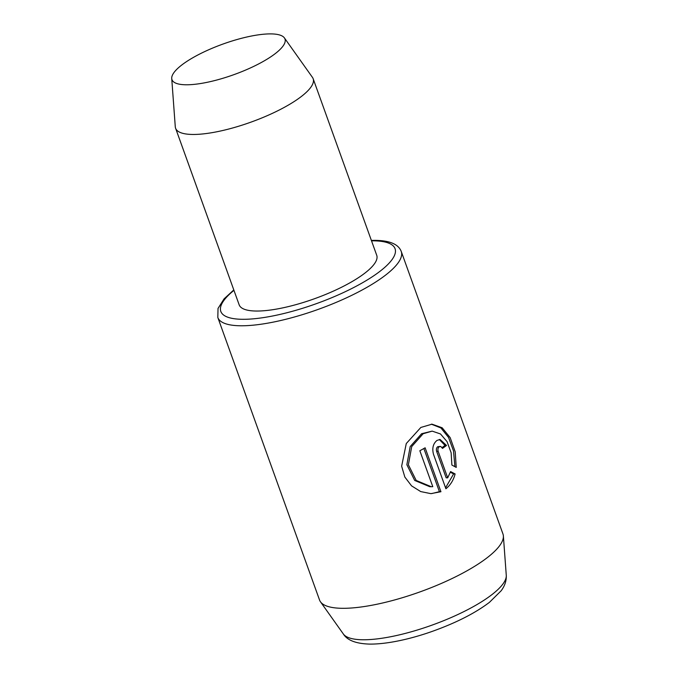 <?xml version="1.0" encoding="UTF-8"?>
<svg xmlns="http://www.w3.org/2000/svg" width="678" height="678" viewBox="0 0 678 678"><rect width="100%" height="100%" fill="white"/><g stroke="black" fill="none" stroke-linecap="round" stroke-linejoin="round"><path stroke-width="1.02" d="M436.971 440.437C433.106 443.658 431.945 448.277 433.496 454.302L445.904 488.762C450.438 485.117 453.506 480.177 455.116 473.956L450.599 471.574L447.692 477.846L438.158 451.353C437.607 449.353 437.971 447.811 439.234 446.734L440.844 446.505L442.497 448.404A97.471 26.374 -19.8 0 0 446.522 445.446L440.064 439.463L436.971 440.437M440.285 446.404L437.717 446.709C436.454 447.785 436.09 449.319 436.632 451.328L446.175 477.82L447.692 477.846M432.174 431.123L421.597 433.725L410.198 446.565L406.859 464.727L414.69 480.448L429.733 486.685L431.25 486.711L416.207 480.465L408.385 464.761L411.724 446.582L423.114 433.742L432.174 431.123L440.48 433.954L447.048 441.624L451.133 452.743L451.887 465.04L456.235 467.405L455.218 451.862L450.167 437.624L442.166 427.784L432.022 424.174L420.852 427.445L406.275 443.539L401.639 466.201L404.842 477.066L411.571 485.872L420.707 491.575L430.877 493.652L440.929 491.711L425.123 447.802A97.471 26.374 160.2 0 1 419.843 450.743L432.784 486.668L431.25 486.711M423.869 448.522L439.412 491.686L440.929 491.711M439.412 491.686L431.776 493.559M217.824 317.499L319.541 600.022A97.471 26.374 -19.8 0 0 320.474 601.801A97.471 26.374 -19.8 0 0 341.992 608.302A97.471 26.374 -19.8 0 0 444.658 581.97A97.471 26.374 -19.8 0 0 503.373 535.951A97.471 26.374 -19.8 0 0 502.966 533.984L401.249 251.462A97.471 26.374 160.2 0 1 346.153 297.981A97.471 26.374 160.2 0 1 240.275 325.771A97.471 26.374 160.2 0 1 217.824 317.499L218.019 308.448L224.062 298.871L233.8 289.93M271.149 33.9A60.045 16.247 -19.8 0 0 207.9 50.121A60.045 16.247 -19.8 0 0 171.729 78.47A60.045 16.247 -19.8 0 0 185.814 84.775A60.045 16.247 -19.8 0 0 252.987 66.741A60.045 16.247 -19.8 0 0 284.404 37.909A60.045 16.247 -19.8 0 0 271.149 33.9M171.729 78.47L175.28 126.778A73.105 19.781 -19.8 0 0 175.594 128.244A73.105 19.781 -19.8 0 0 192.425 134.456A73.105 19.781 -19.8 0 0 271.836 113.607A73.105 19.781 -19.8 0 0 313.16 78.724A73.105 19.781 -19.8 0 0 312.456 77.385L284.404 37.909M175.594 128.244L239.165 304.829A73.105 19.781 -19.8 0 0 255.996 311.033A73.105 19.781 -19.8 0 0 335.407 290.192A73.105 19.781 -19.8 0 0 376.731 255.301L313.16 78.724M431.327 424.174L440.929 427.971L448.556 437.437L453.514 450.963L454.828 465.845M450.387 472.235L453.599 473.93L445.641 487.685M453.599 473.93L455.116 473.956M439.327 439.505L445.005 445.421L446.522 445.446M445.005 445.421A97.471 26.374 160.2 0 1 442.098 447.582M233.952 290.354A92.598 25.061 -19.8 0 0 242.148 319.296A92.598 25.061 -19.8 0 0 365.679 280.904A92.598 25.061 -19.8 0 0 373.748 240.834A92.598 25.061 -19.8 0 0 371.519 240.826M506.271 575.308C506.551 580.648 504.856 585.8 501.169 590.758L489.448 602.335C475.49 612.904 457.074 622.353 434.2 630.684C413.75 638.134 388.757 644.27 369.654 644.1C356.026 643.702 347.246 640.32 343.331 633.964A86.835 23.501 -19.8 0 0 362.501 639.761A86.835 23.501 -19.8 0 0 453.955 616.302A86.835 23.501 -19.8 0 0 506.271 575.308L503.373 535.951M436.632 451.328L438.158 451.353M401.249 251.462C398.495 244.275 389.875 240.58 375.409 240.376L371.366 240.402M343.331 633.964L320.474 601.801"/></g></svg>
